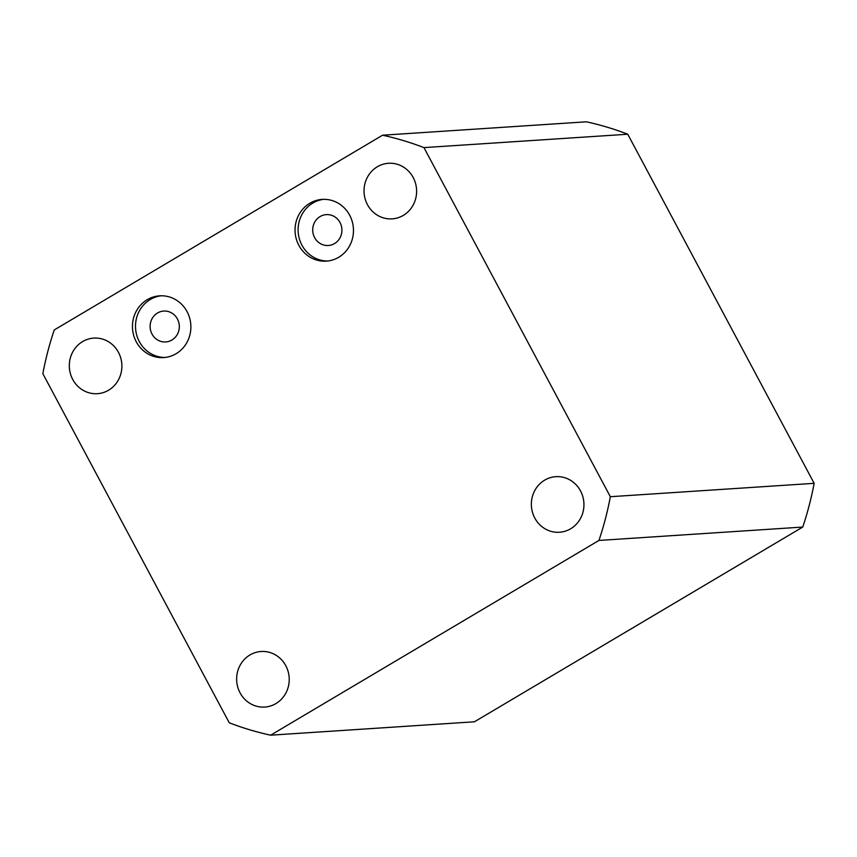<?xml version="1.0" encoding="UTF-8"?>
<svg xmlns="http://www.w3.org/2000/svg" width="857" height="857" viewBox="0 0 857 857"><rect width="100%" height="100%" fill="white"/><g stroke="black" fill="none" stroke-linecap="round" stroke-linejoin="round"><path stroke-width="1.29" d="M161.159 295.783A30.938 29.213 -93.8 0 0 150.286 299.5A30.938 29.213 -93.8 0 0 136.531 334.434A30.938 29.213 -93.8 0 0 165.208 357.444M176.081 353.727A30.938 29.213 -93.8 0 0 189.633 318.001A30.938 29.213 -93.8 0 0 159.627 295.836A30.938 29.213 -93.8 0 0 147.233 299.693A30.938 29.213 -93.8 0 0 133.692 335.419A30.938 29.213 -93.8 0 0 163.687 357.583A30.938 29.213 -93.8 0 0 176.081 353.727M323.764 199.327A30.938 29.213 -93.8 0 0 312.891 203.045A30.938 29.213 -93.8 0 0 299.136 237.989A30.938 29.213 -93.8 0 0 327.813 260.999M338.686 257.282A30.938 29.213 -93.8 0 0 352.227 221.556A30.938 29.213 -93.8 0 0 322.232 199.392A30.938 29.213 -93.8 0 0 309.838 203.248A30.938 29.213 -93.8 0 0 296.286 238.974A30.938 29.213 -93.8 0 0 326.292 261.139A30.938 29.213 -93.8 0 0 338.686 257.282M108.582 390.214A27.852 26.288 -93.8 0 0 120.773 358.055A27.852 26.288 -93.8 0 0 93.777 338.108A27.852 26.288 -93.8 0 0 82.615 341.579A27.852 26.288 -93.8 0 0 70.424 373.738A27.852 26.288 -93.8 0 0 97.43 393.684A27.852 26.288 -93.8 0 0 108.582 390.214M275.911 703.586A27.852 26.288 -93.8 0 0 288.102 671.438A27.852 26.288 -93.8 0 0 261.106 651.491A27.852 26.288 -93.8 0 0 249.955 654.962A27.852 26.288 -93.8 0 0 237.753 687.11A27.852 26.288 -93.8 0 0 264.759 707.068A27.852 26.288 -93.8 0 0 275.911 703.586M570.633 528.78A27.852 26.288 -93.8 0 0 582.824 496.621A27.852 26.288 -93.8 0 0 555.818 476.674A27.852 26.288 -93.8 0 0 544.666 480.145A27.852 26.288 -93.8 0 0 532.476 512.304A27.852 26.288 -93.8 0 0 559.471 532.251A27.852 26.288 -93.8 0 0 570.633 528.78M403.304 215.396A27.852 26.288 -93.8 0 0 415.495 183.237A27.852 26.288 -93.8 0 0 388.489 163.291A27.852 26.288 -93.8 0 0 377.337 166.761A27.852 26.288 -93.8 0 0 365.146 198.92A27.852 26.288 -93.8 0 0 392.142 218.867A27.852 26.288 -93.8 0 0 403.304 215.396M171.925 340.015A15.469 14.601 -93.8 0 0 178.706 322.157A15.469 14.601 -93.8 0 0 163.698 311.07A15.469 14.601 -93.8 0 0 157.506 313.009A15.469 14.601 -93.8 0 0 150.725 330.866A15.469 14.601 -93.8 0 0 165.733 341.954A15.469 14.601 -93.8 0 0 171.925 340.015M334.53 243.57A15.469 14.601 -93.8 0 0 341.3 225.712A15.469 14.601 -93.8 0 0 326.303 214.625A15.469 14.601 -93.8 0 0 320.1 216.553A15.469 14.601 -93.8 0 0 313.33 234.422A15.469 14.601 -93.8 0 0 328.327 245.498A15.469 14.601 -93.8 0 0 334.53 243.57M229.248 722.772L42.85 373.673A306.324 289.163 86.2 0 1 54.259 329.945L382.554 135.213A306.281 289.12 86.2 0 1 423.947 147.618L610.345 496.717A306.281 289.12 86.2 0 1 598.936 540.446L270.63 735.188A306.324 289.163 86.2 0 1 229.248 722.772M382.554 135.213L586.359 121.812A306.281 289.12 86.2 0 1 627.753 134.228L814.15 483.327A306.281 289.12 86.2 0 1 802.741 527.055L474.435 721.787L270.63 735.188M610.345 496.717L814.15 483.327M627.753 134.228L423.947 147.618M802.741 527.055L598.936 540.446"/></g></svg>
